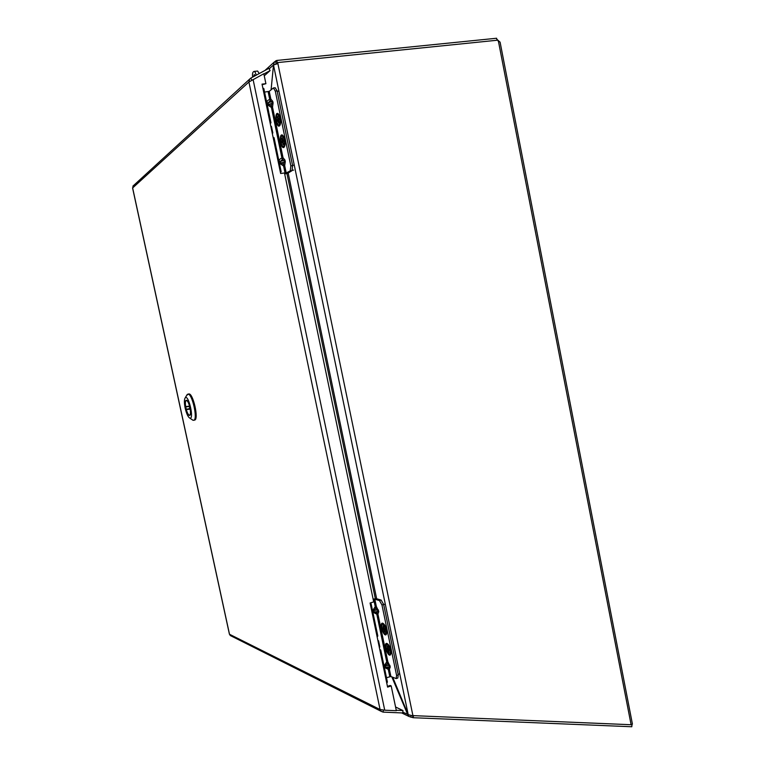 <?xml version="1.0" encoding="UTF-8"?>
<svg xmlns="http://www.w3.org/2000/svg" width="765" height="765" viewBox="0 0 765 765"><rect width="100%" height="100%" fill="white"/><g stroke="black" fill="none" stroke-linecap="round" stroke-linejoin="round"><path stroke-width="1.15" d="M496.801 39.197L498.847 41.061L498.139 41.157M498.464 41.425L631.106 724.723L632.426 724.12L500.09 42.123L497.546 40.201L277.685 62.577L277.896 63.61L273.497 64.987L274.463 61.869L276.758 60.454L277.312 62.912M497.001 40.258L496.609 38.25L276.758 60.454M631.106 724.723L411.914 715.581L408.214 714.682L392.741 677.293M276.949 63.744L277.685 62.577M273.516 64.968L271.097 89.782L273.497 64.987L408.214 714.682M276.155 63.906L277.265 62.912L276.089 63.925M283.949 141.286L283.146 141.86L283.633 144.222L283.079 144.614L282.581 142.252L281.778 142.806L281.444 141.181L282.247 140.617L281.75 138.245L282.314 137.853L282.801 140.225L283.614 139.651L283.93 141.171M279.474 119.751L278.68 120.363L279.168 122.735L278.613 123.146L278.125 120.784L277.332 121.386L276.987 119.751L277.781 119.139L277.293 116.768L277.838 116.347L278.336 118.718L279.139 118.106L279.445 119.589M259.211 73.564L257.642 71.049L254.028 71.422C254.888 71.518 255.596 72.79 256.151 75.219M252.641 77.122C252.287 74.282 252.555 72.503 253.445 71.786L254.028 71.422M255.194 75.735L254.257 74.578L253.607 76.596M280 118.403C280.602 122.218 280.248 124.475 278.948 125.154C276.471 125.728 274.979 114.396 277.532 114.329C278.556 114.406 279.378 115.754 280 118.403M278.125 120.784L278.699 120.478M279.33 119.024L278.336 118.718M279.388 119.311L277.781 119.139M277.293 116.768L277.944 116.844M279.187 119.981L276.987 119.751M283.777 146.469L283.442 146.603C280.965 147.196 279.416 135.941 281.96 135.854C284.217 135.271 285.928 145.312 283.777 146.469M282.247 140.617L283.844 140.779M283.767 141.42L281.444 141.181M283.165 141.946L282.581 142.252M283.786 140.511L282.801 140.225M281.75 138.245L282.409 138.312M277.102 90.901L275.209 87.765L273.401 87.965L275.295 91.102L277.102 90.901L292.613 165.661L290.824 165.909L275.295 91.102M284.704 174.057L288.061 173.119L292.039 170.652L292.613 165.661M280.306 118.173C280.937 121.893 280.698 124.437 279.579 125.814C276.318 128.683 274.08 111.575 277.972 113.536L280.306 118.173M284.79 139.766C285.412 143.409 285.173 145.905 284.073 147.253C280.832 150.141 278.489 133.129 282.409 135.051L284.79 139.766M268.84 112.589L263.839 88.577L262.825 87.975M273.401 87.965L269.232 91.351L264.575 92.087M290.824 165.909L290.251 170.901L284.637 173.751M280.392 172.307L281.166 171.8L280.21 171.446M267.893 112.302L268.754 113.029M281.128 171.609L276.155 147.702L275.18 147.282M268.123 91.695L269.739 99.431C267.683 100.129 266.755 101.324 266.956 103.036L267.291 104.671L271.412 107.463L281.922 158.02C279.885 158.747 278.967 159.971 279.158 161.664L279.493 163.289L280.726 163.041L283.337 164.102L283.586 165.995L284.695 165.689L283.337 164.102L284.465 162.008L284.121 160.382L282.371 159.455L283.031 157.705L272.512 107.138L271.145 105.503L272.254 103.294L268.525 104.413L271.145 105.503L271.412 107.463L272.512 107.138L273.086 102.931L272.742 101.296L270.848 99.096L269.232 91.351M269.739 99.431L270.848 99.096L270.179 100.817L268.18 102.778L271.919 101.659L270.179 100.817L269.739 99.431M279.158 161.664L280.382 161.415L282.371 159.455L281.922 158.02L283.031 157.705L284.963 160.057L285.297 161.683L280.726 163.041L280.382 161.415L284.963 160.057M282.438 136.266L282.457 136.275C284.723 139.306 285.173 142.567 283.805 146.067C281.214 148.381 279.311 134.803 282.438 136.266M282.993 147.176C280.353 146.201 279.311 135.204 281.874 135.176C284.656 134.516 286.387 147.205 283.528 147.272L282.993 147.176M277.207 114.827L278.02 114.76C280.267 117.829 280.698 121.119 279.311 124.618C277.246 126.684 275.008 116.27 277.207 114.827M279.454 125.651L279.034 125.833C276.251 126.474 274.578 113.727 277.446 113.65C279.961 113.019 281.836 124.255 279.454 125.651M275.983 146.918L274.071 137.71L273.086 137.26M275.056 146.698L275.821 147.358M268.008 112.885L269.012 113.411L270.925 122.62M269.988 122.352L270.973 122.849L270.217 123.461M272.216 133.081L272.818 132.995L272.292 133.445M270.839 126.455L271.441 126.368L272.818 132.995M386.172 629.748L385.579 633.965C383.341 634.94 380.1 624.536 382.481 624.039C383.963 624.144 385.187 626.047 386.172 629.748M384.986 632.129L384.317 631.89L383.848 629.662L382.882 629.327L382.567 627.788L383.533 628.113L383.064 625.885L383.734 626.114L384.202 628.342L385.168 628.677L385.493 630.226L384.518 629.891L384.986 632.129M383.848 629.662L385.216 628.897M384.872 631.584L384.317 631.89M385.283 629.212L384.518 629.891M384.154 628.151L383.533 628.113M382.882 629.327L384.47 628.438M389.251 654.171C386.172 650.728 385.311 647.429 386.65 644.273C388.859 643.279 392.187 653.692 389.825 654.209L389.251 654.171M387.08 649.514L386.765 647.974L387.731 648.337L387.272 646.119L387.941 646.368L388.4 648.596L389.385 648.969L389.701 650.508L388.725 650.135L389.184 652.363L388.515 652.105L388.056 649.877L387.08 649.514L388.591 648.663M387.731 648.337L388.362 648.376M389.414 649.122L388.056 649.877M389.069 651.799L388.515 652.105M389.481 649.447L388.725 650.135M398.259 674.864L396.586 675.419L396.155 678.593L397.819 678.029L398.259 674.864L383.647 604.455L381.161 600.076L376.504 598.708L373.11 599.072M386.535 629.872L386.287 634.491C383.667 637.714 378.799 622.069 382.768 623.207C384.374 624.01 385.627 626.229 386.535 629.872M390.752 650.202L390.523 654.725C387.951 657.957 382.978 642.332 386.918 643.442C388.553 644.254 389.834 646.511 390.752 650.202M370.164 603.413L371.092 603.719L370.423 604.637M381.161 600.076L379.478 600.592L374.831 599.215L373.205 599.502M379.478 600.592L381.965 604.981L383.647 604.455M396.586 675.419L381.965 604.981M396.155 678.593L390.905 676.509L386.497 677.704M382.749 659.707L387.406 682.074L386.784 683.212M375.194 627.539L375.845 626.554L371.149 603.977M382.586 659.287L382.051 660.463M373.712 599.349L375.233 606.645L372.641 610.652L372.957 612.191L376.81 614.209L386.717 661.849L384.135 665.904L384.46 667.434L388.161 668.103L388.276 669.365L389.395 669.27L388.161 668.103L389.414 666.841L389.098 665.311L387.253 663.724L387.836 661.744L377.929 614.094L376.676 612.88L377.91 611.531L374.152 611.943L376.676 612.88L376.81 614.209L377.929 614.094L378.799 611.551L376.351 606.521L374.831 599.215M375.233 606.645L376.351 606.521L375.758 608.462L373.827 610.403L377.594 609.982L375.758 608.462L375.233 606.645M384.135 665.904L385.33 665.655L387.253 663.724L386.717 661.849L387.836 661.744L390.303 666.898L385.646 667.185L385.33 665.655L389.978 665.368M388.171 645.316C390.226 648.481 390.858 651.254 390.064 653.645C387.998 656.236 384.011 643.7 387.176 644.589L388.171 645.316M388.295 653.922C385.55 649.389 384.938 645.966 386.459 643.652C388.945 642.533 392.684 654.257 390.016 654.821L388.295 653.922M383.064 624.364C385.656 626.908 386.583 629.92 385.837 633.41C383.743 635.992 379.832 623.437 383.007 624.355L383.064 624.364M385.178 634.558C382.529 633.879 379.928 623.857 382.29 623.418C384.795 622.308 388.457 634.032 385.78 634.587L385.178 634.558M379.784 649.59L380.721 649.982L380.081 651.025M381.936 659.918L382.567 658.847L380.788 650.288M375.309 628.084L375.835 626.984M377.164 636.996L377.814 635.983L376.017 627.386M379.287 647.19L379.851 647.018L378.551 640.783L377.986 640.955M377.881 640.477L378.551 640.783M413.425 715.552L413.176 717.713L631.794 726.75L632.014 724.551M413.176 717.713L409.074 716.509L407.726 714.577L391.823 676.901M412.66 717.465L412.87 715.533M410.862 717.207L411.044 715.552M408.118 714.443L402.801 712.196M264.26 75.812L270.112 70.59L263.877 73.966M387.444 686.387L390.169 685.459L391.183 685.909L387.597 687.123L370.078 603.002L373.703 601.902L284.475 172.966L280.64 173.502L262.022 84.121L265.904 83.701L262.146 84.724M395.562 706.994L402.992 710.561L396.241 710.274M265.904 83.701L263.829 73.736L248.921 81.989L249.6 79.168L250.719 78.154L251.79 80.038M402.992 710.561L402.715 712.961L383.112 712.119L381.286 711.383L380.071 709.528L384.728 710.197L253.1 79.541M229.433 634.252L230.944 635.868M133.55 185.551L132.632 187.894M270.112 70.59L268.85 68.362L250.719 78.154M391.183 685.909L396.337 710.704L384.728 710.197M383.112 712.119L383.322 710.293M189.557 415.385C187.052 415.969 183.657 400.525 186.249 400.334C188.716 399.387 192.264 415.194 189.634 415.376L189.557 415.385C187.052 415.969 183.657 400.525 186.249 400.334C188.716 399.387 192.264 415.194 189.634 415.376L189.557 415.385M185.168 408.156C184.126 402.868 184.136 399.426 185.207 397.829C188.592 393.946 194.473 420.176 189.749 418.072C188.008 416.992 186.488 413.683 185.168 408.156C184.126 402.868 184.136 399.426 185.207 397.829C188.592 393.946 194.473 420.176 189.749 418.072C188.008 416.992 186.488 413.683 185.168 408.156M192.455 419.956L193.631 420.32C198.24 420.014 192.082 392.522 187.76 394.176L186.698 395.342L188.668 393.985C193 392.321 199.158 419.813 194.54 420.119L194.54 420.119C199.158 419.813 193 392.321 188.668 393.985L187.76 394.176C192.082 392.522 198.24 420.014 193.631 420.32L192.455 419.956M186.306 409.562L190.217 409.151C190.724 412.756 190.514 414.783 189.596 415.232C188.506 415.175 187.406 413.282 186.306 409.562L189.825 408.395L189.404 406.502M186.67 400.391L186.287 400.468C185.36 400.936 185.149 402.973 185.656 406.578L189.701 406.464L186.029 406.884M186.287 400.468C187.368 400.525 188.467 402.419 189.567 406.139L185.656 406.578M412.899 715.533L277.896 63.61M269.146 68.869L273.478 64.968M275.735 60.798L275.926 63.964M393.239 678.574L393 677.408M376.657 598.756L288.185 173.043M375.319 598.66L286.942 173.559M293.655 170.098L292.373 170.279M294.238 165.116L292.546 165.355M278.881 91.092L277.179 91.284M290.251 170.901L292.039 170.652M286.292 173.368L284.695 165.689L285.297 161.683M279.493 163.289L283.586 165.995L285.182 173.674M272.742 101.296L271.919 101.659L272.254 103.294L273.086 102.931M267.291 104.671L268.525 104.413L268.18 102.778L266.956 103.036M399.722 673.812L398.144 674.338M385.264 604.101L383.676 604.589M390.905 676.509L389.395 669.27L390.303 666.898M384.46 667.434L388.276 669.365L389.787 676.604M378.474 610.001L377.594 609.982L377.91 611.531L378.799 611.551M372.957 612.191L374.152 611.943L373.827 610.403L372.641 610.652M229.5 634.261L380.071 709.528L248.921 81.989L132.641 187.941L229.5 634.261M186.574 409.112L190.189 408.72M264.939 70.476L274.463 61.869M409.074 716.509L401.702 712.923M230.15 635.466L381.286 711.383M132.565 187.941L229.433 634.271M249.6 79.168L132.881 186.153M189.749 418.072L192.962 420.253L189.749 418.072M185.207 397.829L187.186 394.52L185.207 397.829"/></g></svg>
